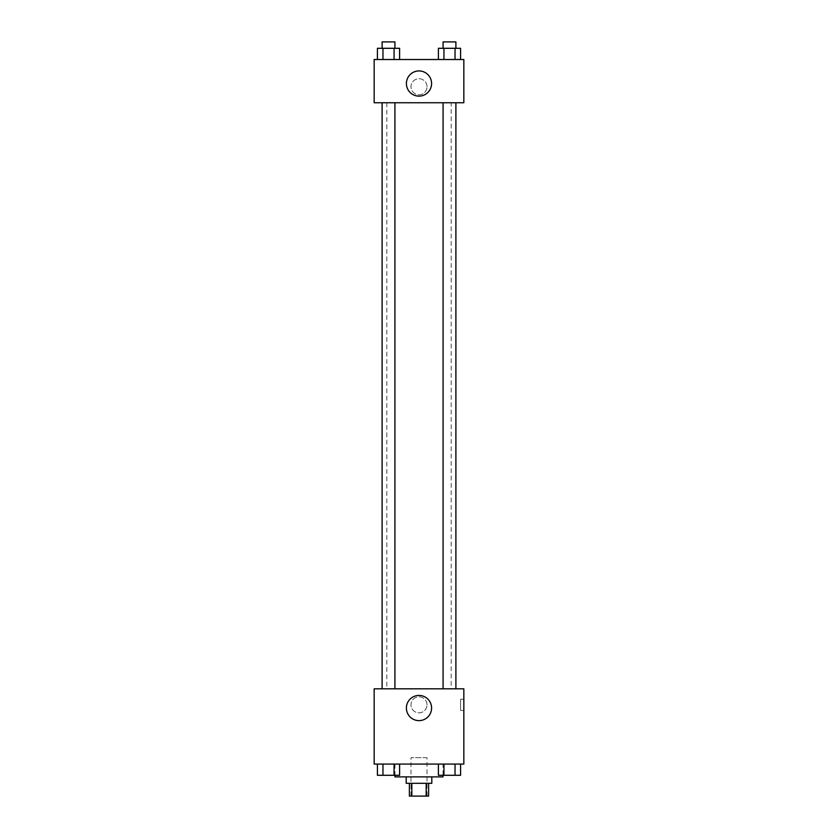 <?xml version="1.0" encoding="UTF-8"?>
<svg xmlns="http://www.w3.org/2000/svg" width="838" height="838" viewBox="0 0 838 838"><rect width="100%" height="100%" fill="white"/><g stroke="black" fill="none" stroke-linecap="round" stroke-linejoin="round"><path stroke-width="0.63" stroke-dasharray="4.19 3.14" d="M427.003 757.667L410.997 757.667L427.003 757.667L427.003 796.1L410.997 796.1L427.003 796.1M411.825 796.1L409.394 796.1L409.394 783.289L411.825 783.289L411.825 796.1L428.606 796.1L428.606 783.289L426.175 783.289L426.175 796.1M411.825 783.289L409.394 783.289M426.175 783.289L428.606 783.289M406.189 783.289L431.811 783.289M419 776.889L406.189 776.889L419 776.889M443.019 776.889L394.981 776.889M443.019 764.078L394.981 764.078L443.019 764.078L443.019 775.286M377.414 764.078L377.414 775.286L382.966 775.286L377.414 775.286L382.966 775.286L382.966 764.078L394.059 764.078L377.414 764.078L399.611 764.078L382.966 764.078L382.966 775.286L399.611 775.286L394.059 775.286L399.611 775.286L399.611 764.078L394.059 764.078L399.611 764.078L394.059 764.078L394.059 775.286L382.966 775.286L394.059 775.286L394.059 764.078L399.611 764.078L382.966 764.078L399.611 764.078M374.167 764.078L463.833 764.078L463.833 688.815L374.167 688.815L374.167 764.078M438.389 764.078L438.389 775.286L443.941 775.286L438.389 775.286L443.941 775.286L443.941 764.078L455.034 764.078L438.389 764.078L460.586 764.078L443.941 764.078L443.941 775.286L460.586 775.286L455.034 775.286L460.586 775.286L460.586 764.078L455.034 764.078L460.586 764.078L455.034 764.078L455.034 775.286L443.941 775.286L455.034 775.286L455.034 764.078L460.586 764.078L443.941 764.078L460.586 764.078M427.003 704.831A8.003 8.003 0 0 0 414.999 697.897A8.003 8.003 0 0 0 414.999 711.766A8.003 8.003 0 0 0 427.003 704.831A8.003 8.003 0 0 0 414.999 697.897A8.003 8.003 0 0 0 414.999 711.766A8.003 8.003 0 0 0 427.003 704.831M451.158 688.815L386.842 688.815L451.158 688.815L451.158 102.749L386.842 102.749L451.158 102.749M394.918 688.815L382.107 688.815L394.918 688.815L382.107 688.815L394.918 688.815L394.918 102.749L382.107 102.749L394.918 102.749M455.893 688.815L443.082 688.815L455.893 688.815L443.082 688.815L455.893 688.815L455.893 102.749L443.082 102.749L455.893 102.749M374.167 710.435L374.167 699.227L374.167 710.435M463.833 699.227L463.833 710.435L463.833 699.227L460.607 699.227L460.607 710.435L460.607 699.227M431.591 708.026A12.591 12.591 0 0 1 412.705 718.941A12.591 12.591 0 0 1 412.705 697.122A12.591 12.591 0 0 1 431.591 708.026M374.167 102.749L463.833 102.749L463.833 59.519L374.167 59.519L374.167 102.749M427.003 86.733A8.003 8.003 0 0 0 414.999 79.799A8.003 8.003 0 0 0 414.999 93.667A8.003 8.003 0 0 0 427.003 86.733A8.003 8.003 0 0 0 414.999 79.799A8.003 8.003 0 0 0 414.999 93.667A8.003 8.003 0 0 0 427.003 86.733M377.414 59.519L377.414 48.3L382.966 48.3L382.966 59.519L377.414 59.519L399.611 59.519L377.414 59.519L399.611 59.519L377.414 59.519L399.611 59.519L377.414 59.519L382.966 59.519L382.966 48.3L399.611 48.3L394.059 48.3L394.059 59.519L394.059 48.3L377.414 48.3L399.611 48.3L399.611 59.519M438.389 59.519L438.389 48.3L443.941 48.3L443.941 59.519L438.389 59.519L460.586 59.519L438.389 59.519L460.586 59.519L438.389 59.519L460.586 59.519L438.389 59.519L443.941 59.519L443.941 48.3L460.586 48.3L455.034 48.3L455.034 59.519L455.034 48.3L438.389 48.3L460.586 48.3L460.586 59.519M374.167 92.337L374.167 81.129L374.167 92.337M463.833 81.129L463.833 92.337L463.833 81.129M431.591 83.538A12.591 12.591 0 0 1 412.705 94.443A12.591 12.591 0 0 1 412.705 72.623A12.591 12.591 0 0 1 431.591 83.538M455.893 48.3L443.082 48.3L455.893 48.3L443.082 48.3L455.893 48.3L455.893 41.9L443.082 41.9L455.893 41.9L443.082 41.9L443.082 48.3M394.918 48.3L382.107 48.3L394.918 48.3L382.107 48.3L394.918 48.3L394.918 41.9L382.107 41.9L394.918 41.9L382.107 41.9L382.107 48.3M455.034 48.3L455.034 59.519M443.941 48.3L443.941 59.519M394.059 48.3L394.059 59.519M382.966 48.3L382.966 59.519M455.893 775.286L443.082 775.286M394.918 775.286L382.107 775.286M455.034 764.078L455.034 775.286M443.941 764.078L443.941 775.286M394.059 764.078L394.059 775.286M382.966 764.078L382.966 775.286M410.997 796.1L410.997 757.667M394.981 764.078L394.981 775.286M460.607 710.435L463.833 710.435M386.842 102.749L386.842 688.815M382.107 102.749L382.107 688.815M443.082 102.749L443.082 688.815"/><path stroke-width="1.26" d="M426.175 783.289L426.175 796.1L409.394 796.1L409.394 783.289M426.175 796.1L428.606 796.1L428.606 783.289M431.811 776.889L431.811 783.289L406.189 783.289L406.189 776.889M411.825 783.289L411.825 796.1M394.981 775.286L394.981 776.889L443.019 776.889L443.019 775.286M463.833 764.078L374.167 764.078L374.167 688.815L463.833 688.815L463.833 764.078M431.591 708.026A12.591 12.591 0 0 1 412.705 718.941A12.591 12.591 0 0 1 412.705 697.122A12.591 12.591 0 0 1 431.591 708.026M443.082 688.815L443.082 102.749M394.918 102.749L394.918 688.815M463.833 102.749L374.167 102.749L374.167 59.519L463.833 59.519L463.833 102.749M431.591 83.538A12.591 12.591 0 0 1 412.705 94.443A12.591 12.591 0 0 1 412.705 72.623A12.591 12.591 0 0 1 431.591 83.538M460.586 59.519L460.586 48.3L438.389 48.3L438.389 59.519M455.034 48.3L455.034 59.519M443.941 48.3L443.941 59.519M443.082 48.3L443.082 41.9L455.893 41.9L455.893 48.3M399.611 59.519L399.611 48.3L377.414 48.3L377.414 59.519M394.059 48.3L394.059 59.519M382.966 48.3L382.966 59.519M382.107 48.3L382.107 41.9L394.918 41.9L394.918 48.3M460.586 764.078L460.586 775.286L438.389 775.286L438.389 764.078M455.034 764.078L455.034 775.286M443.941 764.078L443.941 775.286M455.893 775.286L443.082 775.286M399.611 764.078L399.611 775.286L377.414 775.286L377.414 764.078M394.059 764.078L394.059 775.286M382.966 764.078L382.966 775.286M394.918 775.286L382.107 775.286M455.893 688.815L455.893 102.749M382.107 102.749L382.107 688.815"/></g></svg>
